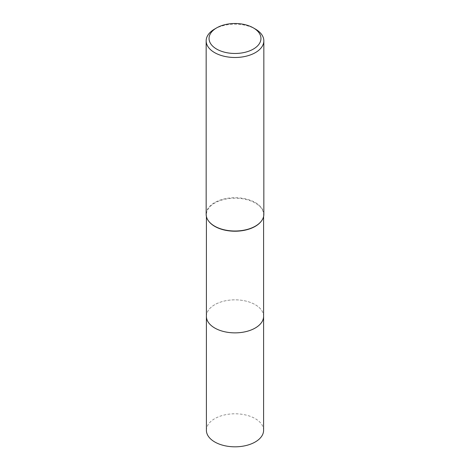 <?xml version="1.0" encoding="UTF-8"?>
<svg xmlns="http://www.w3.org/2000/svg" width="470" height="470" viewBox="0 0 470 470"><rect width="100%" height="100%" fill="white"/><g stroke="black" fill="none" stroke-linecap="round" stroke-linejoin="round"><path stroke-width="0.35" stroke-dasharray="2.35 1.76" d="M206.4 316.351A28.6 16.515 180 0 1 208.892 309.613A28.6 16.515 180 0 1 214.778 304.678A28.6 16.515 180 0 1 261.108 309.613A28.6 16.515 180 0 1 263.6 316.351M206.4 316.14A28.6 16.515 180 0 1 208.892 309.613A28.6 16.515 180 0 1 214.772 304.678A28.6 16.515 180 0 1 261.108 309.613A28.6 16.515 180 0 1 263.6 316.14M208.786 221.3A28.6 16.515 180 0 1 206.4 214.702A28.6 16.515 180 0 1 214.778 203.028A28.6 16.515 180 0 1 245.945 199.45A28.6 16.515 180 0 1 263.6 214.702A28.6 16.515 180 0 1 261.214 221.3M206.16 214.361A28.84 16.65 180 0 1 214.608 202.588A28.84 16.65 180 0 1 246.039 198.98A28.84 16.65 180 0 1 263.84 214.361M214.608 29.069A28.84 16.65 180 0 1 255.392 29.069M206.4 430.309A28.6 16.515 180 0 1 224.055 415.051A28.6 16.515 180 0 1 255.222 418.629A28.6 16.515 180 0 1 263.6 430.309M206.4 316.052A28.605 16.515 180 0 1 224.296 301.041A28.605 16.515 180 0 1 255.228 304.678A28.605 16.515 180 0 1 263.6 316.052M206.4 216.505L206.4 214.702M263.6 216.505L263.6 214.702"/><path stroke-width="0.7" d="M263.6 216.505L263.6 316.351A28.6 16.515 180 0 1 255.222 328.025A28.6 16.515 180 0 1 224.055 331.609A28.6 16.515 180 0 1 206.4 316.351L206.4 216.505M263.6 316.14A28.6 16.515 180 0 1 255.228 328.031A28.6 16.515 180 0 1 223.885 331.567A28.6 16.515 180 0 1 206.4 316.14M261.214 221.3A28.6 16.515 180 0 1 261.108 221.446A28.6 16.515 180 0 1 255.222 226.381A28.6 16.515 180 0 1 208.892 221.446A28.6 16.515 180 0 1 208.786 221.3M253.354 27.889L255.392 29.069A28.84 16.65 180 0 1 263.84 40.843L263.84 214.361A28.84 16.65 180 0 1 261.326 221.159A28.84 16.65 180 0 1 255.392 226.135A28.84 16.65 180 0 1 208.674 221.159A28.84 16.65 180 0 1 206.16 214.361L206.16 40.843A28.84 16.65 180 0 1 214.608 29.069L216.647 27.889A25.956 14.987 180 0 1 253.354 27.889A25.956 14.987 180 0 1 253.354 49.08A25.956 14.987 180 0 1 216.647 49.08A25.956 14.987 180 0 1 216.647 27.889L214.608 29.069M263.84 40.843A28.84 16.65 180 0 1 255.392 52.617A28.84 16.65 180 0 1 223.961 56.224A28.84 16.65 180 0 1 206.16 40.843M263.6 316.052A28.605 16.515 180 0 1 263.605 316.357L263.6 430.309A28.6 16.515 180 0 1 245.945 445.56A28.6 16.515 180 0 1 214.778 441.982A28.6 16.515 180 0 1 206.4 430.309L206.395 316.357A28.605 16.515 180 0 1 206.4 316.052M263.605 316.357A28.605 16.515 180 0 1 245.945 331.614A28.605 16.515 180 0 1 214.772 328.031A28.605 16.515 180 0 1 206.395 316.357"/></g></svg>
